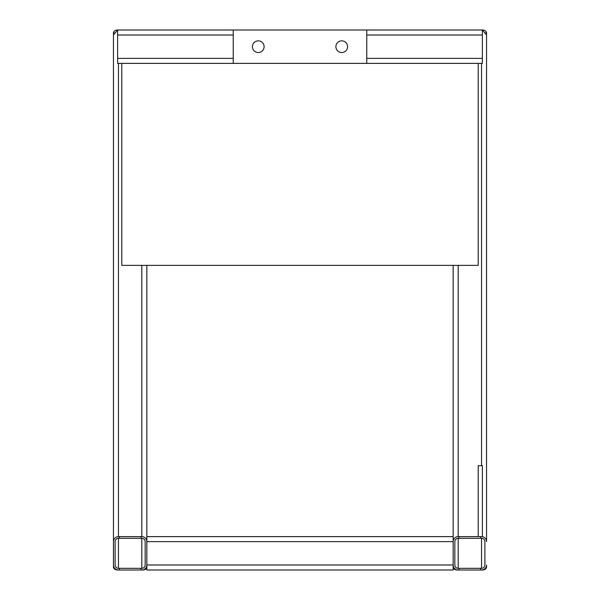 <?xml version="1.0" encoding="UTF-8"?>
<svg xmlns="http://www.w3.org/2000/svg" width="600" height="600" viewBox="0 0 600 600"><rect width="100%" height="100%" fill="white"/><g stroke="black" fill="none" stroke-linecap="round" stroke-linejoin="round"><path stroke-width="0.9" d="M146.835 567.053A4.17 2.948 0 0 1 142.657 570L141.825 570A5.01 5.01 0 0 0 146.835 564.99L453.165 564.99L453.165 570L146.835 570L146.835 536.618L453.165 536.618L453.165 564.99L453.165 541.62A5.01 5.01 0 0 1 458.175 536.618L459.007 536.618L459.007 538.283L458.175 538.283A3.338 3.338 0 0 0 454.838 541.62L454.838 564.99A3.338 3.338 0 0 0 458.175 568.327L481.545 568.327A3.338 3.338 0 0 0 484.882 564.99L484.882 541.62A3.338 3.338 0 0 0 481.545 538.283L480.713 538.283L480.713 536.618L482.377 536.618L482.377 465.675L478.207 465.675L478.207 536.618M453.165 265.365L453.165 536.618M480.713 568.327L480.713 570L457.342 570A4.17 2.948 180 0 1 453.165 567.053M485.918 32.565A4.17 2.948 0 0 1 486.548 34.133L486.548 32.947A4.17 2.948 0 0 0 482.377 30L486.548 35.01L486.548 541.62A5.01 5.01 0 0 0 481.545 536.618L459.007 536.618M453.803 567.435A4.17 2.948 180 0 1 453.165 565.868M480.713 570L482.377 570A4.17 2.948 180 0 0 486.548 567.053L486.548 565.868A4.17 2.948 180 0 1 485.918 567.435M146.835 265.365L146.835 536.618M233.228 30L233.228 63.383L482.362 63.383L482.362 30L117.623 30L113.453 35.01L113.453 564.99A5.01 5.01 0 0 0 118.455 570L119.288 570L119.288 568.327L141.825 568.327A3.338 3.338 0 0 0 145.163 564.99L145.163 541.62A3.338 3.338 0 0 0 141.825 538.283L118.455 538.283A3.338 3.338 0 0 0 115.118 541.62L115.118 564.99A3.338 3.338 0 0 0 118.455 568.327L119.288 568.327M146.197 567.435A4.17 2.948 0 0 0 146.835 565.868M118.455 570L117.623 570A4.17 2.948 0 0 1 113.453 567.053L113.453 565.868A4.17 2.948 0 0 0 114.083 567.435M114.083 32.565A4.17 2.948 180 0 0 113.453 34.133L113.453 32.947A4.17 2.948 180 0 1 117.623 30L117.637 63.383L233.228 63.383M341.73 40.852A5.843 5.843 0 0 0 335.888 46.695A5.843 5.843 0 0 0 341.73 52.537A5.843 5.843 0 0 0 347.572 46.695A5.843 5.843 0 0 0 341.73 40.852M258.27 40.852A5.843 5.843 0 0 0 252.428 46.695A5.843 5.843 0 0 0 258.27 52.537A5.843 5.843 0 0 0 264.112 46.695A5.843 5.843 0 0 0 258.27 40.852M366.772 63.383L366.772 30M121.792 63.383L121.792 265.365L478.207 265.365L478.207 63.383M119.288 538.283L119.288 536.618L118.455 536.618A5.01 5.01 0 0 0 113.453 541.62L113.453 564.99M140.993 568.327L140.993 570L119.288 570M146.835 564.99L146.835 541.62A5.01 5.01 0 0 0 141.825 536.618L119.288 536.618M140.993 536.618L140.993 538.283M481.545 570A5.01 5.01 0 0 0 486.548 564.99M453.165 564.99A5.01 5.01 0 0 0 458.175 570L459.007 570L459.007 568.327M480.713 538.283L459.007 538.283M146.835 541.62L453.165 541.62M458.175 265.365L458.175 536.618M458.175 538.283L458.175 568.327M481.545 63.383L481.545 465.675M481.545 538.283L481.545 568.327M141.825 265.365L141.825 536.618M141.825 538.283L141.825 568.327M118.455 63.383L118.455 536.618M118.455 538.283L118.455 568.327M482.362 35.01L366.772 35.01M233.228 35.01L117.637 35.01M482.362 58.38L366.772 58.38M233.228 58.38L117.637 58.38"/></g></svg>
